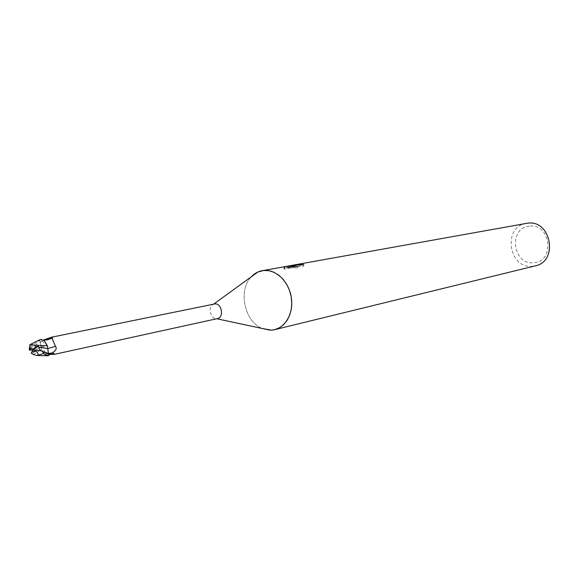 <?xml version="1.0" encoding="UTF-8"?>
<svg xmlns="http://www.w3.org/2000/svg" width="579" height="579" viewBox="0 0 579 579"><rect width="100%" height="100%" fill="white"/><g stroke="black" fill="none" stroke-linecap="round" stroke-linejoin="round"><path stroke-width="0.43" stroke-dasharray="2.9 2.17" d="M214.368 303.989L213.477 304.272C207.637 306.443 210.315 319.087 216.539 318.711L217.458 318.609M50.12 354.384L45.973 353.045L44.844 352.025L43.693 349.817L43.505 346.763C44.706 344.035 44.192 342.182 41.97 341.19L39.871 340.937L40.429 341.748L41.058 346.618C41.55 351.967 43.686 355.007 47.449 355.73L48.831 354.543M44.207 340.539L41.413 339.504L39.871 340.937M41.413 339.504L41.42 340.184L43.49 340.047M251.315 276.791C237.781 290.151 244.476 321.758 262.265 328.488C244.476 321.758 237.788 290.159 251.315 276.791M529.409 226.157C508.123 227.605 512.618 265.428 533.708 262.721C555.312 261.788 550.795 222.944 529.409 226.157M526.362 223.356C502.29 226.664 508.601 269.394 532.658 266.289L535.358 265.848M292.098 265.334L291.165 265.544M287.864 266.137L288.255 266.094M289.97 265.971L284.354 266.977L283.913 267.643L290.803 266.398L295.428 264.936L293.278 265.153M295.616 266.398L290.998 267.911L284.108 269.163L284.55 268.461L290.159 267.447L286.54 267.824L297.599 267.882L291.23 267.042L292.446 266.753L303.881 266.022L301.362 265.681L293.227 266.687L295.616 266.391L295.428 264.936M301.362 265.681L301.246 264.784M284.108 269.163L283.913 267.643M290.998 267.911L290.803 266.398M291.23 267.042L291.099 266.058M297.599 267.882L297.396 266.347M303.881 266.022L303.685 264.538M293.871 265.088L293.51 265.124M295.348 264.798L295.724 264.755M284.55 268.461L284.354 266.977M290.159 267.447L289.978 266.058M286.54 267.824L286.352 266.362M48.433 353.472L47.833 348.609M47.811 348.609L47.63 346.633M41.355 340.039C45.271 341.06 49.092 340.126 52.812 337.246L52.059 337.854M41.058 346.618L43.505 346.763M47.449 355.73L49.215 354.855M49.237 354.847L51.104 353.349L53.225 353.718M53.022 353.697L54.933 354.218M46.834 355.738L44.648 354.666L41.529 349.463L33.242 354.486M32.634 350.541L33.307 351.634L41.037 346.633L40.414 341.762L39.575 340.524L30.911 346.387L29.102 348.739L30.398 347.566L32.33 350.071M33.307 351.634L33.893 352.502L31.215 353.081M41.529 349.463L41.037 346.633M29.645 345.229L35.449 341.899M48.462 353.479L49.309 354.724M40.508 339.504L39.575 340.524M30.398 347.566L32.989 350.034L33.893 352.502M42.137 351.135L32.989 350.034M30.687 347.899L41.97 341.19M41.391 350.896L43.613 351.793M31.208 344.7L30.911 346.387M293.039 265.233L293.227 266.687M286.598 267.809L292.163 266.803M292.446 266.753L294.277 266.427M284.246 267.042L284.441 268.533M41.579 339.511L43.794 340.242M50.387 338.91C44.829 340.698 41.84 341.125 41.42 340.184M51.104 353.349L45.973 353.045M54.556 354.015C53.789 352.141 52.081 352.358 49.425 354.666"/><path stroke-width="0.87" d="M54.933 354.218L217.458 318.609C224.283 317.516 221.735 302.976 214.881 303.91L51.437 337.231L52.957 337.123L51.98 338.107L55.454 346.329C57.118 348.464 55.997 350.679 52.081 352.966L49.005 354.312L48.433 353.472M49.215 354.855L53.022 353.697L54.947 354.276L50.12 354.384M43.49 340.047L51.437 337.231M262.207 270.69L263.684 270.487C276.255 269.097 289.464 282.219 291.461 298.453C293.647 314.679 284.079 329.523 271.45 330.146L262.265 328.488L271.45 330.146L274.699 329.654L279.418 327.786L283.623 324.638L287.112 320.353L289.71 315.128L291.288 309.193L291.773 302.831L291.128 296.354L289.391 290.05L286.648 284.238L283.03 279.187L278.702 275.126L273.881 272.253L268.794 270.683L263.684 270.487L257.858 272.036L251.315 276.791C254.405 273.505 258.039 271.471 262.207 270.69L287.864 266.137M274.699 329.654L535.358 265.848C558.692 261.382 551.07 219.434 527.585 223.183L292.098 265.334M291.165 265.544L286.388 266.354M288.255 266.094L289.978 266.058M293.278 265.153L294.06 264.979M301.246 264.784L301.174 264.227L303.685 264.538L293.871 265.088L301.174 264.227M292.967 265.247L297.396 266.347L287.886 266.159L292.967 265.247M291.099 266.058L291.042 265.595M40.371 350.447L38.771 347.132L47.84 348.587L55.454 346.329M47.63 346.633L44.207 340.539L47.348 345.75L48.462 353.479L52.081 352.966M44.402 339.743L51.451 337.231M53.225 353.718L53.232 354.319M29.102 348.739L29.58 350.114L32.989 350.034L31.215 353.081L33.242 354.486L37.034 355.506L43.454 353.566L48.368 355.745L46.834 355.738M32.33 350.071L32.634 350.541M38.771 347.132L38.352 346.228L35.645 346.785L34.4 345.222L47.348 345.75M34.4 345.222L30.832 344.179L29.645 345.229M35.449 341.899L40.508 339.504L44.207 340.539M48.368 355.745L49.309 354.724L40.711 350.527L32.989 350.034L33.929 348.703L30.426 348.913L29.5 348.138L29.891 344.577M35.645 346.785L33.929 348.703M32.989 350.034L38.352 346.228M32.055 351.366L36.455 351.467L37.678 352.98L38.214 355.065M43.613 351.793L48.462 353.479M30.426 348.913L30.455 350.186M43.454 353.566L43.758 351.873M35.565 351.163L35.536 349.875M216.77 318.761L270.176 330.182M213.673 304.127L257.858 272.036M43.794 340.242L51.98 338.107M52.059 337.854L50.387 338.91M37.034 355.506L48.122 355.781M30.832 344.179L39.582 339.873M29.58 350.114L29.5 348.138"/></g></svg>
